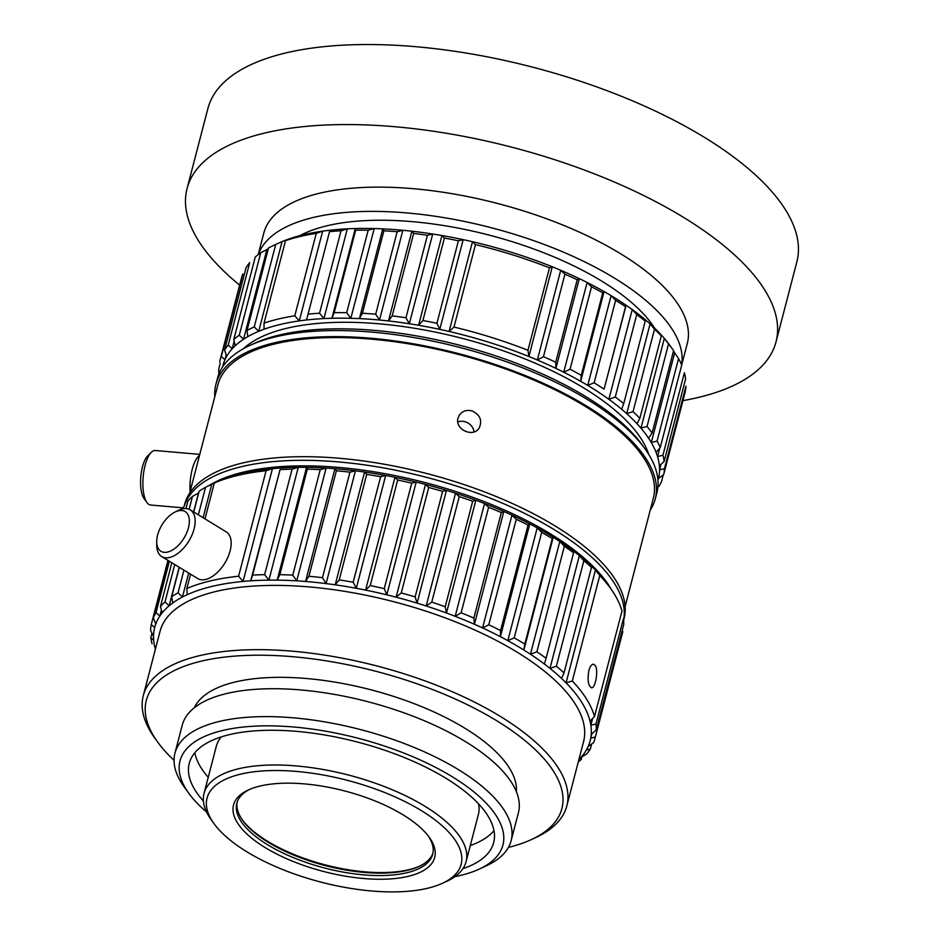 <?xml version="1.0" encoding="UTF-8"?>
<svg xmlns="http://www.w3.org/2000/svg" width="938" height="938" viewBox="0 0 938 938"><rect width="100%" height="100%" fill="white"/><g stroke="black" fill="none" stroke-linecap="round" stroke-linejoin="round"><path stroke-width="1.41" d="M189.687 493.118L217.886 384.861A224.979 90.095 14.6 0 1 458.307 354.388A224.979 90.095 14.6 0 1 653.317 498.289L625.118 606.546M472.072 410.938C466.549 409.566 462.27 411.02 459.233 415.311L458.061 418.008C454.355 429.475 473.713 438.245 479.318 427.728C482.413 420.33 479.998 414.725 472.072 410.938M190.578 574.185L186.838 588.513A229.083 91.736 14.6 0 1 238.604 576.225L266.087 470.724L272.442 468.648A224.979 90.095 14.6 0 1 280.075 468.039A224.979 90.095 14.6 0 1 298.272 467.347A224.979 90.095 14.6 0 1 306.574 467.359A224.979 90.095 14.6 0 1 326.119 468.074A224.979 90.095 14.6 0 1 334.925 468.695A224.979 90.095 14.6 0 1 355.443 470.806A224.979 90.095 14.6 0 1 364.589 472.037A224.979 90.095 14.6 0 1 385.67 475.496A224.979 90.095 14.6 0 1 394.968 477.301A224.979 90.095 14.6 0 1 416.214 482.062A224.979 90.095 14.6 0 1 425.489 484.407A224.979 90.095 14.6 0 1 446.465 490.351A224.979 90.095 14.6 0 1 455.54 493.2A224.979 90.095 14.6 0 1 475.859 500.224A224.979 90.095 14.6 0 1 484.547 503.518A224.979 90.095 14.6 0 1 503.8 511.48A224.979 90.095 14.6 0 1 511.949 515.15A224.979 90.095 14.6 0 1 529.771 523.896A224.979 90.095 14.6 0 1 537.204 527.871A224.979 90.095 14.6 0 1 553.232 537.24A224.979 90.095 14.6 0 1 559.822 541.449A224.979 90.095 14.6 0 1 573.763 551.239A224.979 90.095 14.6 0 1 579.367 555.601A224.979 90.095 14.6 0 1 590.94 565.637A224.979 90.095 14.6 0 1 595.454 570.07A224.979 90.095 14.6 0 1 607.554 584.245L610.357 588.114A229.083 91.736 14.6 0 1 621.988 611.001L594.504 716.503A229.083 91.736 14.6 0 0 572.297 680.988L599.781 575.486A229.083 91.736 14.6 0 1 610.357 588.114M204.976 518.878L214.321 483.011A229.083 91.736 14.6 0 1 266.087 470.724M193.744 512.019L199.161 491.207A229.083 91.736 14.6 0 1 205.539 487.291L211.8 484.243A224.979 90.095 14.6 0 1 216.596 481.909A224.979 90.095 14.6 0 1 272.442 468.648L243.059 581.431L238.604 576.225M185.959 508.584L187.917 501.044A229.083 91.736 14.6 0 1 192.489 496.413L198.528 493.013A224.979 90.095 14.6 0 1 198.739 492.825M182.453 508.912A229.083 91.736 14.6 0 1 183.508 507.059L183.051 508.783M595.055 738.229A229.083 91.736 14.6 0 0 595.349 737.034L622.832 631.52A229.083 91.736 14.6 0 1 622.539 632.716L595.055 738.229A229.083 91.736 14.6 0 1 593.637 742.556L588.138 746.507A224.979 90.095 14.6 0 1 586.367 750.001A224.979 90.095 14.6 0 1 580.868 757.482L586.742 753.894A229.083 91.736 14.6 0 0 590.377 748.946L591.679 743.975M623.477 618.517A229.083 91.736 14.6 0 1 623.723 624.509L596.24 730.01A229.083 91.736 14.6 0 0 595.993 724.019L623.477 618.517M572.297 680.988L566.071 682.852L595.454 570.07L599.781 575.486M544.38 664.034L546.092 658.253A229.083 91.736 14.6 0 0 536.876 651.781L530.451 654.232A224.979 90.095 14.6 0 1 544.38 664.034A224.979 90.095 14.6 0 1 549.985 668.384A224.979 90.095 14.6 0 1 561.557 678.432L564.019 672.886A229.083 91.736 14.6 0 0 556.363 666.25L549.985 668.384L579.367 555.601L583.846 560.736A229.083 91.736 14.6 0 1 591.503 567.373L590.94 565.637M186.838 588.513L187.225 594.692A224.979 90.095 14.6 0 1 243.059 581.431A224.979 90.095 14.6 0 1 250.692 580.821L280.075 469.598A229.083 91.736 14.6 0 1 292.105 469.141L298.272 467.347L268.901 580.141L264.633 574.654A229.083 91.736 14.6 0 0 252.592 575.111L250.692 580.821A224.979 90.095 14.6 0 1 268.901 580.141A224.979 90.095 14.6 0 1 277.191 580.141L306.574 467.359L307.324 469.152A229.083 91.736 14.6 0 1 320.245 469.633L326.119 468.074L296.748 580.856L292.762 575.135A229.083 91.736 14.6 0 0 279.841 574.666L277.191 580.141A224.979 90.095 14.6 0 1 296.748 580.856A224.979 90.095 14.6 0 1 305.554 581.478L334.925 468.695L336.39 470.77A229.083 91.736 14.6 0 1 349.956 472.166L355.443 470.806L326.072 583.6L322.473 577.679A229.083 91.736 14.6 0 0 308.907 576.284L305.554 581.478A224.979 90.095 14.6 0 1 326.072 583.6A224.979 90.095 14.6 0 1 335.206 584.82L364.589 472.037L366.711 474.417A229.083 91.736 14.6 0 1 380.652 476.703L385.67 475.496L356.288 588.29L353.169 582.217A229.083 91.736 14.6 0 0 339.228 579.919L335.206 584.82A224.979 90.095 14.6 0 1 356.288 588.29A224.979 90.095 14.6 0 1 365.597 590.096L394.968 477.301L397.689 480.01A229.083 91.736 14.6 0 1 411.735 483.152L416.214 482.062L386.831 594.844L384.252 588.665A229.083 91.736 14.6 0 0 370.217 585.523L365.597 590.096A224.979 90.095 14.6 0 1 386.831 594.844A224.979 90.095 14.6 0 1 396.106 597.189L425.489 484.407L428.736 487.467A229.083 91.736 14.6 0 1 442.607 491.395L446.465 490.351L417.093 603.134L415.135 596.896A229.083 91.736 14.6 0 0 401.253 592.968L396.106 597.189A224.979 90.095 14.6 0 1 417.093 603.134A224.979 90.095 14.6 0 1 426.169 605.983L455.54 493.2L459.245 496.612A229.083 91.736 14.6 0 1 472.682 501.255L475.859 500.224L446.476 613.006L445.198 606.769A229.083 91.736 14.6 0 0 431.761 602.126L426.169 605.983A224.979 90.095 14.6 0 1 446.476 613.006A224.979 90.095 14.6 0 1 455.176 616.301L484.547 503.518L488.616 507.294A229.083 91.736 14.6 0 1 501.338 512.558L503.8 511.48L474.429 624.262L473.866 618.06A229.083 91.736 14.6 0 0 461.133 612.795L455.176 616.301A224.979 90.095 14.6 0 1 474.429 624.262A224.979 90.095 14.6 0 1 482.578 627.932L511.949 515.15L516.275 519.289A229.083 91.736 14.6 0 1 528.059 525.069L529.771 523.896L500.388 636.679L500.575 630.582A229.083 91.736 14.6 0 0 488.792 624.79L482.578 627.932A224.979 90.095 14.6 0 1 500.388 636.679A224.979 90.095 14.6 0 1 507.821 640.666L537.204 527.871L541.683 532.362A229.083 91.736 14.6 0 1 552.283 538.553L553.232 537.24L523.861 650.022L524.811 644.066A229.083 91.736 14.6 0 0 514.2 637.875L507.821 640.666A224.979 90.095 14.6 0 1 523.861 650.022A224.979 90.095 14.6 0 1 530.451 654.232L559.822 541.449L564.359 546.268A229.083 91.736 14.6 0 1 573.575 552.752L573.763 551.239M216.596 481.909L214.321 483.011M171.677 596.72L172.78 602.958A224.979 90.095 14.6 0 1 182.429 597.037L178.056 592.804A229.083 91.736 14.6 0 0 171.677 596.72L179.334 567.326M178.056 592.804L183.954 570.14M198.364 514.845L205.539 487.291M171.853 562.753L160.433 606.558A229.083 91.736 14.6 0 1 165.006 601.926L174.749 564.524M189.136 509.311L192.489 496.413M168.265 560.561L153.34 617.825A229.083 91.736 14.6 0 1 156.025 612.573L169.391 561.252M155.391 649.213A224.979 90.095 14.6 0 1 153.691 640.396A224.979 90.095 14.6 0 1 153.527 636.421L150.537 630.313A229.083 91.736 14.6 0 1 151.264 624.544L167.972 560.385M152.062 643.785A229.083 91.736 14.6 0 1 150.83 637.606L151.968 633.244M154.77 651.593A229.083 91.736 14.6 0 1 154.735 651.5L155.298 649.319M581.888 756.872L581.197 759.522A229.083 91.736 14.6 0 1 578.289 761.914M595.243 665.488L593.484 664.21C591.62 664.233 590.084 666.355 588.865 670.576C587.317 679.98 588.173 685.701 591.432 687.742C595.278 688.797 598.714 670.412 595.243 665.488M564.019 672.886L591.503 567.373M556.363 666.25L583.846 560.736M546.092 658.253L573.575 552.752M536.876 651.781L564.359 546.268M524.811 644.066L552.283 538.553M514.2 637.875L541.683 532.362M500.575 630.582L528.059 525.069M488.792 624.79L516.275 519.289M473.866 618.06L501.338 512.558M461.133 612.795L488.616 507.294M445.198 606.769L472.682 501.255M431.761 602.126L459.245 496.612M415.135 596.896L442.607 491.395M401.253 592.968L428.736 487.467M384.252 588.665L411.735 483.152M370.217 585.523L397.689 480.01M353.169 582.217L380.652 476.703M339.228 579.919L366.711 474.417M322.473 577.679L349.956 472.166M308.907 576.284L336.39 470.77M292.762 575.135L320.245 469.633M279.841 574.666L307.324 469.152M264.633 574.654L292.105 469.141M252.592 575.111L280.075 469.598M160.433 606.558L162.239 612.795A224.979 90.095 14.6 0 1 169.145 605.796L165.006 601.926M153.34 617.825L155.778 624.016A224.979 90.095 14.6 0 1 159.823 616.078L156.025 612.573M153.527 636.421A224.979 90.095 14.6 0 1 154.641 627.686L151.264 624.544M153.691 640.396L150.83 637.606M590.377 748.946L586.367 750.001M595.349 737.034L590.729 738.159A224.979 90.095 14.6 0 1 588.138 746.507M595.993 724.019L590.846 725.262A224.979 90.095 14.6 0 1 591.21 734.325L596.24 730.01M561.557 678.432A224.979 90.095 14.6 0 1 566.071 682.852A224.979 90.095 14.6 0 1 590.025 721.158L594.504 716.503M685.924 386.233A229.083 91.736 14.6 0 1 685.197 392.002L663.705 474.476A229.083 91.736 14.6 0 0 664.444 468.695L685.924 386.233M684.4 372.761A229.083 91.736 14.6 0 1 685.619 378.952L664.139 461.414A229.083 91.736 14.6 0 0 662.92 455.235L684.4 372.761M678.561 358.586A229.083 91.736 14.6 0 1 681.727 365.058L660.246 447.52A229.083 91.736 14.6 0 0 657.081 441.048L678.561 358.586L674.668 352.805A224.979 90.095 14.6 0 0 673.507 350.871M668.536 343.965A229.083 91.736 14.6 0 1 672.581 349.206A229.083 91.736 14.6 0 1 673.578 350.601L652.098 433.063A229.083 91.736 14.6 0 0 647.056 426.427L668.536 343.965L664.327 338.419A224.979 90.095 14.6 0 1 669.779 345.336L672.581 349.206M247.022 330.457L247.761 336.66A224.979 90.095 14.6 0 1 258.7 331.325L254.245 326.928A229.083 91.736 14.6 0 0 247.022 330.457L268.502 247.984A229.083 91.736 14.6 0 1 273.802 245.334A229.083 91.736 14.6 0 1 275.725 244.455L282.08 241.582A224.979 90.095 14.6 0 1 287.415 239.518L285.515 240.656A229.083 91.736 14.6 0 1 316.27 233.363L322.672 231.147A224.979 90.095 14.6 0 1 329.906 230.232L329.531 231.686A229.083 91.736 14.6 0 1 341.033 230.771L347.306 228.837A224.979 90.095 14.6 0 1 355.291 228.532L355.666 230.209A229.083 91.736 14.6 0 1 368.177 230.22L374.215 228.555A224.979 90.095 14.6 0 1 382.786 228.872L383.888 230.795A229.083 91.736 14.6 0 1 397.173 231.733L402.871 230.291A224.979 90.095 14.6 0 1 411.864 231.217L413.658 233.433A229.083 91.736 14.6 0 1 427.447 235.286L432.711 234.008A224.979 90.095 14.6 0 1 441.962 235.532L444.389 238.064A229.083 91.736 14.6 0 1 458.412 240.785L463.173 239.647A224.979 90.095 14.6 0 1 472.482 241.723L475.472 244.607A229.083 91.736 14.6 0 1 549.457 267.834L552.271 266.779A224.979 90.095 14.6 0 1 560.713 270.273L564.922 274.224A229.083 91.736 14.6 0 1 577.21 279.77L579.297 278.645A224.979 90.095 14.6 0 1 587.106 282.479L591.526 286.793A229.083 91.736 14.6 0 1 602.747 292.797L604.072 291.554A224.979 90.095 14.6 0 1 611.107 295.658L615.621 300.324A229.083 91.736 14.6 0 1 625.564 306.667L626.127 305.26A224.979 90.095 14.6 0 1 632.235 309.563L636.761 314.547A229.083 91.736 14.6 0 1 645.215 321.113L645.016 319.506A224.979 90.095 14.6 0 1 650.093 323.903L654.513 329.179A229.083 91.736 14.6 0 1 661.325 335.851L660.399 333.987A224.979 90.095 14.6 0 1 664.327 338.419L640.959 428.15A224.979 90.095 14.6 0 1 648.568 438.187L652.098 433.063M621.648 409.249L623.735 403.586A229.083 91.736 14.6 0 0 615.281 397.009L608.856 399.307A224.979 90.095 14.6 0 1 621.648 409.249A224.979 90.095 -165.4 0 1 626.713 413.646A224.979 90.095 14.6 0 1 637.019 423.73L639.845 418.325A229.083 91.736 14.6 0 0 633.033 411.653L626.713 413.646L650.093 323.903A224.979 90.095 14.6 0 1 660.399 333.987M287.415 239.518A224.979 90.095 14.6 0 1 322.672 231.147L299.292 320.89L294.79 315.825A229.083 91.736 14.6 0 0 264.035 323.129L264.047 329.25A224.979 90.095 14.6 0 1 299.292 320.89A224.979 90.095 -165.4 0 1 306.527 319.975L329.906 230.232A224.979 90.095 14.6 0 1 347.306 228.837L323.927 318.58L319.553 313.233A229.083 91.736 14.6 0 0 308.051 314.148L306.527 319.975A224.979 90.095 14.6 0 1 323.927 318.58A224.979 90.095 -165.4 0 1 331.911 318.275L355.291 228.532A224.979 90.095 14.6 0 1 374.215 228.555L350.835 318.299L346.697 312.682A229.083 91.736 14.6 0 0 334.186 312.682L331.911 318.275A224.979 90.095 14.6 0 1 350.835 318.299A224.979 90.095 -165.4 0 1 359.406 318.603L382.786 228.872A224.979 90.095 14.6 0 1 402.871 230.291L379.491 320.022L375.692 314.207A229.083 91.736 14.6 0 0 362.408 313.269L359.406 318.603A224.979 90.095 14.6 0 1 379.491 320.022A224.979 90.095 -165.4 0 1 388.484 320.948L411.864 231.217A224.979 90.095 14.6 0 1 432.711 234.008L409.331 323.751L405.966 317.748A229.083 91.736 14.6 0 0 392.178 315.895L388.484 320.948A224.979 90.095 14.6 0 1 409.331 323.751A224.979 90.095 -165.4 0 1 418.583 325.263L441.962 235.532A224.979 90.095 14.6 0 1 463.173 239.647L439.793 329.39L436.932 323.258A229.083 91.736 14.6 0 0 422.909 320.538L418.583 325.263A224.979 90.095 14.6 0 1 439.793 329.39A224.979 90.095 -165.4 0 1 449.103 331.466L472.482 241.723A224.979 90.095 14.6 0 1 552.271 266.779L528.903 356.522L527.965 350.296A229.083 91.736 14.6 0 0 453.992 327.069L449.103 331.466A224.979 90.095 14.6 0 1 528.903 356.522A224.979 90.095 -165.4 0 1 537.345 360.016L560.713 270.273A224.979 90.095 14.6 0 1 579.297 278.645L555.917 368.388L555.73 362.232A229.083 91.736 14.6 0 0 543.442 356.698L537.345 360.016A224.979 90.095 14.6 0 1 555.917 368.388A224.979 90.095 -165.4 0 1 563.726 372.222L587.106 282.479A224.979 90.095 14.6 0 1 604.072 291.554L580.692 381.297L581.267 375.27A229.083 91.736 14.6 0 0 570.046 369.267L563.726 372.222A224.979 90.095 14.6 0 1 580.692 381.297A224.979 90.095 -165.4 0 1 587.727 385.401L611.107 295.658A224.979 90.095 14.6 0 1 626.127 305.26L604.072 389.141A229.083 91.736 14.6 0 0 594.141 382.786L587.727 385.401A224.979 90.095 14.6 0 1 602.747 395.004A224.979 90.095 -165.4 0 1 608.856 399.307L632.235 309.563A224.979 90.095 14.6 0 1 645.016 319.506M273.802 245.334L278.14 243.317A224.979 90.095 14.6 0 1 282.08 241.582L258.7 331.325A224.979 90.095 -165.4 0 1 264.047 329.25M233.785 339.497L235.239 345.735A224.979 90.095 14.6 0 1 243.54 339.263L239.272 335.206A229.083 91.736 14.6 0 0 233.785 339.497L255.265 257.024A229.083 91.736 14.6 0 1 260.752 252.744L266.92 249.52A224.979 90.095 14.6 0 1 268.338 248.605M246.073 267.6A229.083 91.736 14.6 0 1 249.707 262.652L228.227 345.114A229.083 91.736 14.6 0 0 224.592 350.073L246.073 267.6M241.406 278.316A229.083 91.736 14.6 0 1 242.825 273.99L221.345 356.452A229.083 91.736 14.6 0 0 219.926 360.79L241.406 278.316M663.295 474.792L661.63 481.194A229.083 91.736 14.6 0 1 658.957 486.447M639.845 418.325L661.325 335.851M633.033 411.653L654.513 329.179M623.735 403.586L645.215 321.113M615.281 397.009L636.761 314.547M604.072 389.141L625.564 306.667M594.141 382.786L615.621 300.324M581.267 375.27L602.747 292.797M570.046 369.267L591.526 286.793M555.73 362.232L577.21 279.77M543.442 356.698L564.922 274.224M527.965 350.296L549.457 267.834M453.992 327.069L475.472 244.607M436.932 323.258L458.412 240.785M422.909 320.538L444.389 238.064M405.966 317.748L427.447 235.286M392.178 315.895L413.658 233.433M375.692 314.207L397.173 231.733M362.408 313.269L383.888 230.795M346.697 312.682L368.177 230.22M334.186 312.682L355.666 230.209M319.553 313.233L341.033 230.771M308.051 314.148L329.531 231.686M294.79 315.825L316.27 233.363M264.035 323.129L285.515 240.656M254.245 326.928L275.725 244.455M239.272 335.206L260.752 252.744M219.633 361.986A229.083 91.736 14.6 0 1 219.926 360.79M218.882 374.004A229.083 91.736 14.6 0 1 218.742 368.997L220.219 363.323M664.444 468.695L659.555 469.868A224.979 90.095 14.6 0 1 658.441 478.603L663.705 474.476M662.92 455.235L657.538 456.548A224.979 90.095 14.6 0 1 659.391 465.893L664.139 461.414M657.081 441.048L651.289 442.548A224.979 90.095 14.6 0 1 656.072 452.339L660.246 447.52M647.056 426.427L640.959 428.15A224.979 90.095 -165.4 0 0 637.019 423.73M224.592 350.073L226.715 356.299A224.979 90.095 14.6 0 1 232.214 348.807L228.227 345.114M222.599 366.922A224.979 90.095 14.6 0 1 224.944 359.782L221.345 356.452M239.636 285.117A304.299 121.858 14.6 0 1 187.061 188.538L207.908 108.491A304.299 121.858 14.6 0 1 533.101 67.278A304.299 121.858 14.6 0 1 796.854 261.901L776.007 341.948A304.299 121.858 14.6 0 1 698.095 397.501A304.299 121.858 14.6 0 1 682.946 400.62M187.061 188.538A304.299 121.858 14.6 0 1 512.254 147.313A304.299 121.858 14.6 0 1 776.007 341.948M258.173 254.644L263.777 233.128A218.824 87.633 14.6 0 1 497.621 203.487A218.824 87.633 14.6 0 1 687.296 343.437L681.692 364.952M258.337 254.515A218.824 87.633 14.6 0 1 491.301 227.735A218.824 87.633 14.6 0 1 681.609 364.765M299.726 235.696A199.677 79.965 14.6 0 1 489.366 235.157A199.677 79.965 14.6 0 1 654.642 328.148M243.352 348.76A216.092 86.531 14.6 0 1 462.469 338.43A216.092 86.531 14.6 0 1 648.697 454.344M657.96 480.326A224.979 90.095 -165.4 0 0 658.37 478.884A224.979 90.095 -165.4 0 0 658.441 478.603L658.37 478.884M660.973 464.404L659.555 469.868A224.979 90.095 -165.4 0 0 659.391 465.893M659.731 448.118L657.538 456.548A224.979 90.095 -165.4 0 0 656.072 452.339M674.668 352.805L651.289 442.548A224.979 90.095 -165.4 0 0 648.568 438.187M247.761 336.66A224.979 90.095 -165.4 0 0 243.54 339.263L266.92 249.52M235.239 345.735A224.979 90.095 -165.4 0 0 232.214 348.807L234.183 341.221M226.715 356.299A224.979 90.095 -165.4 0 0 224.944 359.782L226.222 354.857M214.814 396.668A227.031 90.916 14.6 0 1 215.904 384.346L217.487 378.284A227.031 90.916 14.6 0 1 249.59 345.583L253.928 343.578A222.927 89.274 14.6 0 1 460.628 345.477A222.927 89.274 14.6 0 1 642.002 444.659L644.805 448.54A227.031 90.916 14.6 0 1 656.881 492.743L655.299 498.805A227.031 90.916 14.6 0 1 650.245 510.084M249.59 345.583A227.031 90.916 14.6 0 1 460.101 347.529A227.031 90.916 14.6 0 1 644.805 448.54M215.904 384.346A227.031 90.916 14.6 0 1 458.518 353.591A227.031 90.916 14.6 0 1 655.299 498.805M184.024 506.719L184.634 504.41A227.031 90.916 14.6 0 1 427.247 473.655A227.031 90.916 14.6 0 1 624.028 618.857L623.641 620.346M184.059 506.696A227.031 90.916 14.6 0 1 425.008 476.961A227.031 90.916 14.6 0 1 623.618 620.088M208.611 485.79A222.927 89.274 14.6 0 1 423.788 482.226A222.927 89.274 14.6 0 1 611.576 589.838M580.868 757.482A224.979 90.095 14.6 0 1 578.91 759.534M591.21 734.325A224.979 90.095 14.6 0 1 590.729 738.159L591.866 733.762M590.025 721.158A224.979 90.095 14.6 0 1 590.846 725.262L592.605 718.485M188.679 573.024L182.429 597.037A224.979 90.095 14.6 0 1 187.225 594.692M179.193 567.232L169.145 605.796A224.979 90.095 14.6 0 1 172.78 602.958M161.418 609.97L159.823 616.078A224.979 90.095 14.6 0 1 162.239 612.795M154.641 627.686A224.979 90.095 14.6 0 1 154.711 627.416A224.979 90.095 14.6 0 1 155.778 624.016M174.046 760.331A214.72 85.991 14.6 0 1 157.736 742.146L154.934 738.265A218.824 87.633 14.6 0 1 143.291 695.668L160.035 631.391A218.824 87.633 14.6 0 1 393.878 601.75A218.824 87.633 14.6 0 1 583.553 741.7L566.81 805.976A218.824 87.633 14.6 0 1 535.868 837.493L531.529 839.51A214.72 85.991 14.6 0 1 508.408 847.424M143.291 695.668A218.824 87.633 14.6 0 1 377.135 666.027A218.824 87.633 14.6 0 1 566.81 805.976M157.736 742.146A214.72 85.991 14.6 0 1 375.775 671.256A214.72 85.991 14.6 0 1 531.529 839.51M194.307 707.78A166.858 66.821 14.6 0 1 370.944 689.805A166.858 66.821 14.6 0 1 516.369 791.672M206.512 811.933A166.858 66.821 14.6 0 1 188.878 793.396L184.2 786.947A173.694 69.553 14.6 0 1 174.96 753.12L182.23 725.226A173.694 69.553 14.6 0 1 367.848 701.706A173.694 69.553 14.6 0 1 518.397 812.8L511.128 840.683A173.694 69.553 14.6 0 1 486.564 865.704L479.341 869.057A166.858 66.821 14.6 0 1 460.206 875.494A166.858 66.821 14.6 0 1 454.895 876.643M174.96 753.12A173.694 69.553 14.6 0 1 360.579 729.6A173.694 69.553 14.6 0 1 511.128 840.683M188.878 793.396A166.858 66.821 14.6 0 1 358.304 738.312A166.858 66.821 14.6 0 1 479.341 869.057M203.405 801.017A157.279 62.987 14.6 0 1 189.265 763.321A157.279 62.987 14.6 0 1 357.343 742.017A157.279 62.987 14.6 0 1 493.669 842.617A157.279 62.987 14.6 0 1 462.938 868.623M208.236 777.297A157.279 62.987 14.6 0 1 194.834 752.733M493.974 830.646A157.279 62.987 14.6 0 1 470.29 845.56M214.04 823.681A131.297 52.575 14.6 0 1 347.365 780.334A131.297 52.575 14.6 0 1 442.595 883.209A131.297 52.575 14.6 0 1 427.552 888.274A131.297 52.575 14.6 0 1 214.04 823.681L211.238 819.8A135.4 54.216 14.6 0 1 204.038 793.442L216.315 746.285A135.4 54.216 14.6 0 1 221.356 736.869M478.556 803.866A135.4 54.216 14.6 0 1 478.368 814.547L466.08 861.705A135.4 54.216 14.6 0 1 446.934 881.204L442.595 883.209M204.038 793.442A135.4 54.216 14.6 0 1 348.725 775.105A135.4 54.216 14.6 0 1 466.08 861.705M408.077 876.385A103.942 41.624 14.6 0 1 272.641 851.88A103.942 41.624 14.6 0 1 248.23 790.042A103.942 41.624 14.6 0 1 344.598 790.933A103.942 41.624 14.6 0 1 429.17 837.177A103.942 41.624 14.6 0 1 408.077 876.385M428.185 835.875A101.21 40.533 14.6 0 1 432.676 854.295A101.21 40.533 14.6 0 1 406.764 872.774A101.21 40.533 14.6 0 1 293.946 857.871A101.21 40.533 14.6 0 1 236.81 803.268A101.21 40.533 14.6 0 1 249.707 789.374M432.946 853.064A101.21 40.533 14.6 0 1 419.005 866.442A101.21 40.533 14.6 0 1 407.397 870.347A101.21 40.533 14.6 0 1 242.825 820.551A101.21 40.533 14.6 0 1 237.162 802.072M419.708 866.102A102.57 41.073 14.6 0 1 408.687 869.725A102.57 41.073 14.6 0 1 242.367 819.906M193.591 511.925L198.528 493.013M203.077 517.729L211.8 484.243M156.705 541.871L156.74 545.494A27.354 15.102 -58.6 0 0 161.699 556.551L197.707 578.547A27.354 15.102 -58.6 0 0 224.85 563.07A27.354 15.102 -58.6 0 0 226.222 531.858L190.215 509.862A27.354 15.102 -58.6 0 0 178.114 510.495L174.867 512.125A23.251 12.827 -58.6 0 0 157.607 535.082A23.251 12.827 -58.6 0 0 156.705 541.871A23.251 12.827 -58.6 0 0 172.545 549.985A23.251 12.827 -58.6 0 0 189.324 522.513A23.251 12.827 -58.6 0 0 174.867 512.125M161.699 556.551A27.354 15.102 -58.6 0 0 188.843 541.074A27.354 15.102 -58.6 0 0 190.215 509.862M190.086 491.606A27.354 9.779 -85 0 1 199.489 455.481M183.051 507.833L150.537 505.007A27.354 9.779 -85 0 1 146.985 502.604A27.354 9.779 -85 0 1 143.162 476.914A27.354 9.779 -85 0 1 151.37 452.257A27.354 9.779 -85 0 1 155.274 450.51L199.782 454.379M146.985 502.604L144.053 498.547A23.251 8.313 -85 0 1 140.806 476.703A23.251 8.313 -85 0 1 147.782 455.751L151.37 452.257M474.053 431.89A11.819 10.752 31.7 0 0 457.838 421.889M154.711 627.416L155.661 623.747"/></g></svg>
